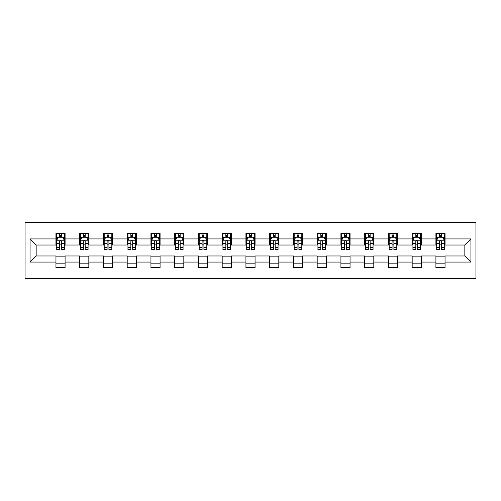 <?xml version="1.0" encoding="UTF-8"?>
<svg xmlns="http://www.w3.org/2000/svg" width="501" height="501" viewBox="0 0 501 501"><rect width="100%" height="100%" fill="white"/><g stroke="black" fill="none" stroke-linecap="round" stroke-linejoin="round"><path stroke-width="0.75" d="M25.05 278.662L475.95 278.662L475.95 222.338L25.05 222.338L25.05 278.662M445.045 238.933L445.045 233.372L435.914 233.372L435.914 238.933L421.297 238.933L421.297 233.372L412.166 233.372L412.166 238.933L397.55 238.933L397.55 233.372L388.419 233.372L388.419 238.933L373.802 238.933L373.802 233.372L364.672 233.372L364.672 238.933L350.055 238.933L350.055 233.372L340.924 233.372L340.924 238.933L326.308 238.933L326.308 233.372L317.177 233.372L317.177 238.933L302.56 238.933L302.56 233.372L293.429 233.372L293.429 238.933L278.813 238.933L278.813 233.372L269.682 233.372L269.682 238.933L255.065 238.933L255.065 233.372L245.935 233.372L245.935 238.933L231.318 238.933L231.318 233.372L222.187 233.372L222.187 238.933L207.571 238.933L207.571 233.372L198.44 233.372L198.44 238.933L183.823 238.933L183.823 233.372L174.692 233.372L174.692 238.933L160.076 238.933L160.076 233.372L150.945 233.372L150.945 238.933L136.328 238.933L136.328 233.372L127.198 233.372L127.198 238.933L112.581 238.933L112.581 233.372L103.45 233.372L103.45 238.933L88.834 238.933L88.834 233.372L79.703 233.372L79.703 238.933L65.086 238.933L65.086 233.372L55.955 233.372L55.955 238.933L30.073 238.933L30.073 262.067L36.16 255.98L55.955 255.98L55.955 267.628L65.086 267.628L65.086 255.98L79.703 255.98L79.703 267.628L88.834 267.628L88.834 255.98L103.45 255.98L103.45 267.628L112.581 267.628L112.581 255.98L127.198 255.98L127.198 267.628L136.328 267.628L136.328 255.98L150.945 255.98L150.945 267.628L160.076 267.628L160.076 255.98L174.692 255.98L174.692 267.628L183.823 267.628L183.823 255.98L198.44 255.98L198.44 267.628L207.571 267.628L207.571 255.98L222.187 255.98L222.187 267.628L231.318 267.628L231.318 255.98L245.935 255.98L245.935 267.628L255.065 267.628L255.065 255.98L269.682 255.98L269.682 267.628L278.813 267.628L278.813 255.98L293.429 255.98L293.429 267.628L302.56 267.628L302.56 255.98L317.177 255.98L317.177 267.628L326.308 267.628L326.308 255.98L340.924 255.98L340.924 267.628L350.055 267.628L350.055 255.98L364.672 255.98L364.672 267.628L373.802 267.628L373.802 255.98L388.419 255.98L388.419 267.628L397.55 267.628L397.55 255.98L412.166 255.98L412.166 267.628L421.297 267.628L421.297 255.98L435.914 255.98L435.914 267.628L445.045 267.628L445.045 255.98L464.84 255.98L464.84 245.02L445.045 245.02L445.045 238.933L470.927 238.933L470.927 262.067L445.045 262.067M435.914 262.067L421.297 262.067M412.166 262.067L397.55 262.067M388.419 262.067L373.802 262.067M364.672 262.067L350.055 262.067M340.924 262.067L326.308 262.067M317.177 262.067L302.56 262.067M293.429 262.067L278.813 262.067M269.682 262.067L255.065 262.067M245.935 262.067L231.318 262.067M222.187 262.067L207.571 262.067M198.44 262.067L183.823 262.067M174.692 262.067L160.076 262.067M150.945 262.067L136.328 262.067M127.198 262.067L112.581 262.067M103.45 262.067L88.834 262.067M79.703 262.067L65.086 262.067M55.955 262.067L30.073 262.067M435.914 238.933L435.914 245.02L421.297 245.02L421.297 238.933M412.166 238.933L412.166 245.02L397.55 245.02L397.55 238.933M388.419 238.933L388.419 245.02L373.802 245.02L373.802 238.933M364.672 238.933L364.672 245.02L350.055 245.02L350.055 238.933M340.924 238.933L340.924 245.02L326.308 245.02L326.308 238.933M317.177 238.933L317.177 245.02L302.56 245.02L302.56 238.933M293.429 238.933L293.429 245.02L278.813 245.02L278.813 238.933M269.682 238.933L269.682 245.02L255.065 245.02L255.065 238.933M245.935 238.933L245.935 245.02L231.318 245.02L231.318 238.933M222.187 238.933L222.187 245.02L207.571 245.02L207.571 238.933M198.44 238.933L198.44 245.02L183.823 245.02L183.823 238.933M174.692 238.933L174.692 245.02L160.076 245.02L160.076 238.933M150.945 238.933L150.945 245.02L136.328 245.02L136.328 238.933M127.198 238.933L127.198 245.02L112.581 245.02L112.581 238.933M103.45 238.933L103.45 245.02L88.834 245.02L88.834 238.933M79.703 238.933L79.703 245.02L65.086 245.02L65.086 238.933M55.955 238.933L55.955 245.02L36.16 245.02L30.073 238.933M36.16 245.02L36.16 255.98M470.927 262.067L464.84 255.98M464.84 245.02L470.927 238.933M55.955 237.18L56.713 237.18M59.606 237.18L61.435 237.18M64.322 237.18L65.086 237.18M55.955 244.87L56.713 244.87M59.606 244.87L61.435 244.87M64.322 244.87L65.086 244.87M55.955 256.13L65.086 256.13M55.955 263.82L65.086 263.82M79.703 256.13L88.834 256.13M79.703 263.82L88.834 263.82M79.703 237.18L80.461 237.18M83.354 237.18L85.183 237.18M88.07 237.18L88.834 237.18M79.703 244.87L80.461 244.87M83.354 244.87L85.183 244.87M88.07 244.87L88.834 244.87M103.45 256.13L112.581 256.13M103.45 263.82L112.581 263.82M103.45 237.18L104.208 237.18M107.101 237.18L108.93 237.18M111.823 237.18L112.581 237.18M103.45 244.87L104.208 244.87M107.101 244.87L108.93 244.87M111.823 244.87L112.581 244.87M127.198 256.13L136.328 256.13M127.198 263.82L136.328 263.82M127.198 237.18L127.955 237.18M130.849 237.18L132.677 237.18M135.571 237.18L136.328 237.18M127.198 244.87L127.955 244.87M130.849 244.87L132.677 244.87M135.571 244.87L136.328 244.87M150.945 256.13L160.076 256.13M150.945 263.82L160.076 263.82M150.945 237.18L151.703 237.18M154.596 237.18L156.425 237.18M159.318 237.18L160.076 237.18M150.945 244.87L151.703 244.87M154.596 244.87L156.425 244.87M159.318 244.87L160.076 244.87M174.692 256.13L183.823 256.13M174.692 263.82L183.823 263.82M174.692 237.18L175.45 237.18M178.343 237.18L180.172 237.18M183.065 237.18L183.823 237.18M174.692 244.87L175.45 244.87M178.343 244.87L180.172 244.87M183.065 244.87L183.823 244.87M198.44 256.13L207.571 256.13M198.44 263.82L207.571 263.82M198.44 237.18L199.198 237.18M202.091 237.18L203.92 237.18M206.813 237.18L207.571 237.18M198.44 244.87L199.198 244.87M202.091 244.87L203.92 244.87M206.813 244.87L207.571 244.87M222.187 256.13L231.318 256.13M222.187 263.82L231.318 263.82M222.187 237.18L222.945 237.18M225.838 237.18L227.667 237.18M230.56 237.18L231.318 237.18M222.187 244.87L222.945 244.87M225.838 244.87L227.667 244.87M230.56 244.87L231.318 244.87M245.935 256.13L255.065 256.13M245.935 263.82L255.065 263.82M245.935 237.18L246.692 237.18M249.586 237.18L251.414 237.18M254.308 237.18L255.065 237.18M245.935 244.87L246.692 244.87M249.586 244.87L251.414 244.87M254.308 244.87L255.065 244.87M269.682 256.13L278.813 256.13M269.682 263.82L278.813 263.82M269.682 237.18L270.44 237.18M273.333 237.18L275.162 237.18M278.055 237.18L278.813 237.18M269.682 244.87L270.44 244.87M273.333 244.87L275.162 244.87M278.055 244.87L278.813 244.87M293.429 256.13L302.56 256.13M293.429 263.82L302.56 263.82M293.429 237.18L294.187 237.18M297.08 237.18L298.909 237.18M301.802 237.18L302.56 237.18M293.429 244.87L294.187 244.87M297.08 244.87L298.909 244.87M301.802 244.87L302.56 244.87M317.177 256.13L326.308 256.13M317.177 263.82L326.308 263.82M317.177 237.18L317.935 237.18M320.828 237.18L322.657 237.18M325.55 237.18L326.308 237.18M317.177 244.87L317.935 244.87M320.828 244.87L322.657 244.87M325.55 244.87L326.308 244.87M340.924 256.13L350.055 256.13M340.924 263.82L350.055 263.82M340.924 237.18L341.682 237.18M344.575 237.18L346.404 237.18M349.297 237.18L350.055 237.18M340.924 244.87L341.682 244.87M344.575 244.87L346.404 244.87M349.297 244.87L350.055 244.87M364.672 256.13L373.802 256.13M364.672 263.82L373.802 263.82M364.672 237.18L365.429 237.18M368.323 237.18L370.151 237.18M373.045 237.18L373.802 237.18M364.672 244.87L365.429 244.87M368.323 244.87L370.151 244.87M373.045 244.87L373.802 244.87M388.419 256.13L397.55 256.13M388.419 263.82L397.55 263.82M388.419 237.18L389.177 237.18M392.07 237.18L393.899 237.18M396.792 237.18L397.55 237.18M388.419 244.87L389.177 244.87M392.07 244.87L393.899 244.87M396.792 244.87L397.55 244.87M412.166 256.13L421.297 256.13M412.166 263.82L421.297 263.82M412.166 237.18L412.93 237.18M415.817 237.18L417.646 237.18M420.539 237.18L421.297 237.18M412.166 244.87L412.93 244.87M415.817 244.87L417.646 244.87M420.539 244.87L421.297 244.87M435.914 256.13L445.045 256.13M435.914 263.82L445.045 263.82M435.914 237.18L436.678 237.18M439.565 237.18L441.394 237.18M444.287 237.18L445.045 237.18M435.914 244.87L436.678 244.87M439.565 244.87L441.394 244.87M444.287 244.87L445.045 244.87M61.435 235.351L59.606 235.351M64.322 247.676L61.435 247.676L61.435 249.586L64.322 249.586L64.322 240.298L62.8 237.255L58.235 237.255L56.713 240.298L56.713 249.586L59.606 249.586L59.606 247.676L56.713 247.676M56.713 240.298L56.713 233.372M64.322 240.298L64.322 233.372M59.606 237.255L59.606 233.372M61.435 233.372L61.435 237.255M61.435 247.676L61.435 241.444C60.821 240.267 60.214 240.267 59.606 241.444L59.606 247.676M85.183 235.351L83.354 235.351M88.07 247.676L85.183 247.676L85.183 249.586L88.07 249.586L88.07 240.298L86.548 237.255L81.982 237.255L80.461 240.298L80.461 249.586L83.354 249.586L83.354 247.676L80.461 247.676M80.461 240.298L80.461 233.372M88.07 240.298L88.07 233.372M83.354 237.255L83.354 233.372M85.183 233.372L85.183 237.255M85.183 247.676L85.183 241.444C84.575 240.267 83.961 240.267 83.354 241.444L83.354 247.676M108.93 235.351L107.101 235.351M111.823 247.676L108.93 247.676L108.93 249.586L111.823 249.586L111.823 240.298L110.295 237.255L105.73 237.255L104.208 240.298L104.208 249.586L107.101 249.586L107.101 247.676L104.208 247.676M104.208 240.298L104.208 233.372M111.823 240.298L111.823 233.372M107.101 237.255L107.101 233.372M108.93 233.372L108.93 237.255M108.93 247.676L108.93 241.444C108.322 240.267 107.709 240.267 107.101 241.444L107.101 247.676M132.677 235.351L130.849 235.351M135.571 247.676L132.677 247.676L132.677 249.586L135.571 249.586L135.571 240.298L134.043 237.255L129.477 237.255L127.955 240.298L127.955 249.586L130.849 249.586L130.849 247.676L127.955 247.676M127.955 240.298L127.955 233.372M135.571 240.298L135.571 233.372M130.849 237.255L130.849 233.372M132.677 233.372L132.677 237.255M132.677 247.676L132.677 241.444C132.07 240.267 131.456 240.267 130.849 241.444L130.849 247.676M156.425 235.351L154.596 235.351M159.318 247.676L156.425 247.676L156.425 249.586L159.318 249.586L159.318 240.298L157.79 237.255L153.225 237.255L151.703 240.298L151.703 249.586L154.596 249.586L154.596 247.676L151.703 247.676M151.703 240.298L151.703 233.372M159.318 240.298L159.318 233.372M154.596 237.255L154.596 233.372M156.425 233.372L156.425 237.255M156.425 247.676L156.425 241.444C155.817 240.267 155.204 240.267 154.596 241.444L154.596 247.676M180.172 235.351L178.343 235.351M183.065 247.676L180.172 247.676L180.172 249.586L183.065 249.586L183.065 240.298L181.544 237.255L176.972 237.255L175.45 240.298L175.45 249.586L178.343 249.586L178.343 247.676L175.45 247.676M175.45 240.298L175.45 233.372M183.065 240.298L183.065 233.372M178.343 237.255L178.343 233.372M180.172 233.372L180.172 237.255M180.172 247.676L180.172 241.444C179.565 240.267 178.951 240.267 178.343 241.444L178.343 247.676M203.92 235.351L202.091 235.351M206.813 247.676L203.92 247.676L203.92 249.586L206.813 249.586L206.813 240.298L205.291 237.255L200.719 237.255L199.198 240.298L199.198 249.586L202.091 249.586L202.091 247.676L199.198 247.676M199.198 240.298L199.198 233.372M206.813 240.298L206.813 233.372M202.091 237.255L202.091 233.372M203.92 233.372L203.92 237.255M203.92 247.676L203.92 241.444C203.312 240.267 202.698 240.267 202.091 241.444L202.091 247.676M227.667 235.351L225.838 235.351M230.56 247.676L227.667 247.676L227.667 249.586L230.56 249.586L230.56 240.298L229.038 237.255L224.467 237.255L222.945 240.298L222.945 249.586L225.838 249.586L225.838 247.676L222.945 247.676M222.945 240.298L222.945 233.372M230.56 240.298L230.56 233.372M225.838 237.255L225.838 233.372M227.667 233.372L227.667 237.255M227.667 247.676L227.667 241.444C227.059 240.267 226.446 240.267 225.838 241.444L225.838 247.676M251.414 235.351L249.586 235.351M254.308 247.676L251.414 247.676L251.414 249.586L254.308 249.586L254.308 240.298L252.786 237.255L248.214 237.255L246.692 240.298L246.692 249.586L249.586 249.586L249.586 247.676L246.692 247.676M246.692 240.298L246.692 233.372M254.308 240.298L254.308 233.372M249.586 237.255L249.586 233.372M251.414 233.372L251.414 237.255M251.414 247.676L251.414 241.444C250.807 240.267 250.199 240.267 249.586 241.444L249.586 247.676M275.162 235.351L273.333 235.351M278.055 247.676L275.162 247.676L275.162 249.586L278.055 249.586L278.055 240.298L276.533 237.255L271.962 237.255L270.44 240.298L270.44 249.586L273.333 249.586L273.333 247.676L270.44 247.676M270.44 240.298L270.44 233.372M278.055 240.298L278.055 233.372M273.333 237.255L273.333 233.372M275.162 233.372L275.162 237.255M275.162 247.676L275.162 241.444C274.554 240.267 273.947 240.267 273.333 241.444L273.333 247.676M298.909 235.351L297.08 235.351M301.802 247.676L298.909 247.676L298.909 249.586L301.802 249.586L301.802 240.298L300.281 237.255L295.709 237.255L294.187 240.298L294.187 249.586L297.08 249.586L297.08 247.676L294.187 247.676M294.187 240.298L294.187 233.372M301.802 240.298L301.802 233.372M297.08 237.255L297.08 233.372M298.909 233.372L298.909 237.255M298.909 247.676L298.909 241.444C298.302 240.267 297.694 240.267 297.08 241.444L297.08 247.676M322.657 235.351L320.828 235.351M325.55 247.676L322.657 247.676L322.657 249.586L325.55 249.586L325.55 240.298L324.028 237.255L319.456 237.255L317.935 240.298L317.935 249.586L320.828 249.586L320.828 247.676L317.935 247.676M317.935 240.298L317.935 233.372M325.55 240.298L325.55 233.372M320.828 237.255L320.828 233.372M322.657 233.372L322.657 237.255M322.657 247.676L322.657 241.444C322.049 240.267 321.442 240.267 320.828 241.444L320.828 247.676M346.404 235.351L344.575 235.351M349.297 247.676L346.404 247.676L346.404 249.586L349.297 249.586L349.297 240.298L347.775 237.255L343.21 237.255L341.682 240.298L341.682 249.586L344.575 249.586L344.575 247.676L341.682 247.676M341.682 240.298L341.682 233.372M349.297 240.298L349.297 233.372M344.575 237.255L344.575 233.372M346.404 233.372L346.404 237.255M346.404 247.676L346.404 241.444C345.796 240.267 345.189 240.267 344.575 241.444L344.575 247.676M370.151 235.351L368.323 235.351M373.045 247.676L370.151 247.676L370.151 249.586L373.045 249.586L373.045 240.298L371.523 237.255L366.957 237.255L365.429 240.298L365.429 249.586L368.323 249.586L368.323 247.676L365.429 247.676M365.429 240.298L365.429 233.372M373.045 240.298L373.045 233.372M368.323 237.255L368.323 233.372M370.151 233.372L370.151 237.255M370.151 247.676L370.151 241.444C369.544 240.267 368.936 240.267 368.323 241.444L368.323 247.676M393.899 235.351L392.07 235.351M396.792 247.676L393.899 247.676L393.899 249.586L396.792 249.586L396.792 240.298L395.27 237.255L390.705 237.255L389.177 240.298L389.177 249.586L392.07 249.586L392.07 247.676L389.177 247.676M389.177 240.298L389.177 233.372M396.792 240.298L396.792 233.372M392.07 237.255L392.07 233.372M393.899 233.372L393.899 237.255M393.899 247.676L393.899 241.444C393.291 240.267 392.684 240.267 392.07 241.444L392.07 247.676M417.646 235.351L415.817 235.351M420.539 247.676L417.646 247.676L417.646 249.586L420.539 249.586L420.539 240.298L419.018 237.255L414.452 237.255L412.93 240.298L412.93 249.586L415.817 249.586L415.817 247.676L412.93 247.676M412.93 240.298L412.93 233.372M420.539 240.298L420.539 233.372M415.817 237.255L415.817 233.372M417.646 233.372L417.646 237.255M417.646 247.676L417.646 241.444C417.039 240.267 416.431 240.267 415.817 241.444L415.817 247.676M441.394 235.351L439.565 235.351M444.287 247.676L441.394 247.676L441.394 249.586L444.287 249.586L444.287 240.298L442.765 237.255L438.2 237.255L436.678 240.298L436.678 249.586L439.565 249.586L439.565 247.676L436.678 247.676M436.678 240.298L436.678 233.372M444.287 240.298L444.287 233.372M439.565 237.255L439.565 233.372M441.394 233.372L441.394 237.255M441.394 247.676L441.394 241.444C440.786 240.267 440.179 240.267 439.565 241.444L439.565 247.676M64.285 240.223L56.751 240.223M56.713 237.436L58.147 237.436M62.894 237.436L64.322 237.436M59.606 243.599L56.713 243.599M64.322 243.599L61.435 243.599M61.435 236.322L59.606 236.322M88.032 240.223L80.498 240.223M80.461 237.436L81.895 237.436M86.642 237.436L88.07 237.436M83.354 243.599L80.461 243.599M88.07 243.599L85.183 243.599M85.183 236.322L83.354 236.322M111.779 240.223L104.246 240.223M104.208 237.436L105.642 237.436M110.389 237.436L111.823 237.436M107.101 243.599L104.208 243.599M111.823 243.599L108.93 243.599M108.93 236.322L107.101 236.322M135.527 240.223L127.993 240.223M127.955 237.436L129.39 237.436M134.136 237.436L135.571 237.436M130.849 243.599L127.955 243.599M135.571 243.599L132.677 243.599M132.677 236.322L130.849 236.322M159.274 240.223L151.74 240.223M151.703 237.436L153.137 237.436M157.884 237.436L159.318 237.436M154.596 243.599L151.703 243.599M159.318 243.599L156.425 243.599M156.425 236.322L154.596 236.322M183.028 240.223L175.488 240.223M175.45 237.436L176.884 237.436M181.631 237.436L183.065 237.436M178.343 243.599L175.45 243.599M183.065 243.599L180.172 243.599M180.172 236.322L178.343 236.322M206.775 240.223L199.235 240.223M199.198 237.436L200.632 237.436M205.379 237.436L206.813 237.436M202.091 243.599L199.198 243.599M206.813 243.599L203.92 243.599M203.92 236.322L202.091 236.322M230.523 240.223L222.983 240.223M222.945 237.436L224.379 237.436M229.126 237.436L230.56 237.436M225.838 243.599L222.945 243.599M230.56 243.599L227.667 243.599M227.667 236.322L225.838 236.322M254.27 240.223L246.73 240.223M246.692 237.436L248.127 237.436M252.873 237.436L254.308 237.436M249.586 243.599L246.692 243.599M254.308 243.599L251.414 243.599M251.414 236.322L249.586 236.322M278.017 240.223L270.477 240.223M270.44 237.436L271.874 237.436M276.621 237.436L278.055 237.436M273.333 243.599L270.44 243.599M278.055 243.599L275.162 243.599M275.162 236.322L273.333 236.322M301.765 240.223L294.225 240.223M294.187 237.436L295.621 237.436M300.368 237.436L301.802 237.436M297.08 243.599L294.187 243.599M301.802 243.599L298.909 243.599M298.909 236.322L297.08 236.322M325.512 240.223L317.972 240.223M317.935 237.436L319.369 237.436M324.116 237.436L325.55 237.436M320.828 243.599L317.935 243.599M325.55 243.599L322.657 243.599M322.657 236.322L320.828 236.322M349.26 240.223L341.726 240.223M341.682 237.436L343.116 237.436M347.863 237.436L349.297 237.436M344.575 243.599L341.682 243.599M349.297 243.599L346.404 243.599M346.404 236.322L344.575 236.322M373.007 240.223L365.473 240.223M365.429 237.436L366.864 237.436M371.61 237.436L373.045 237.436M368.323 243.599L365.429 243.599M373.045 243.599L370.151 243.599M370.151 236.322L368.323 236.322M396.754 240.223L389.221 240.223M389.177 237.436L390.611 237.436M395.358 237.436L396.792 237.436M392.07 243.599L389.177 243.599M396.792 243.599L393.899 243.599M393.899 236.322L392.07 236.322M420.502 240.223L412.968 240.223M412.93 237.436L414.358 237.436M419.105 237.436L420.539 237.436M415.817 243.599L412.93 243.599M420.539 243.599L417.646 243.599M417.646 236.322L415.817 236.322M444.249 240.223L436.715 240.223M436.678 237.436L438.106 237.436M442.853 237.436L444.287 237.436M439.565 243.599L436.678 243.599M444.287 243.599L441.394 243.599M441.394 236.322L439.565 236.322"/></g></svg>
